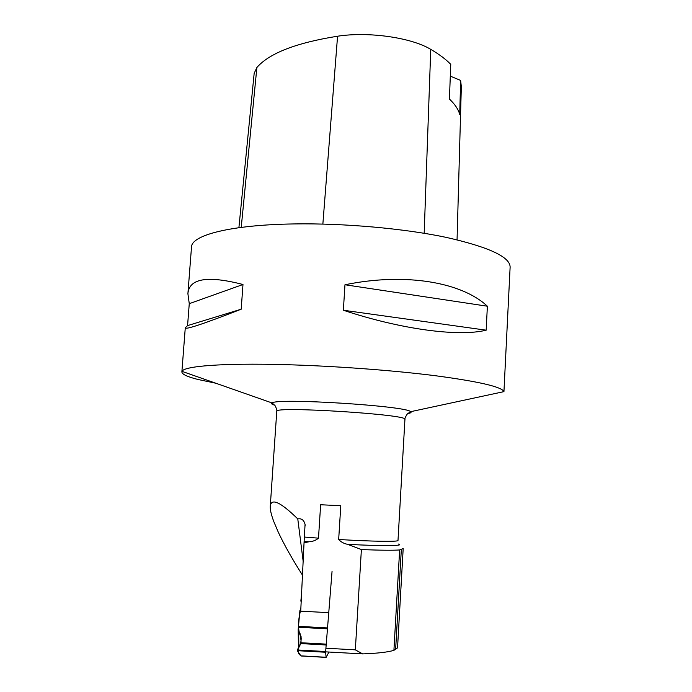 <?xml version="1.0" encoding="UTF-8"?>
<svg xmlns="http://www.w3.org/2000/svg" width="692" height="692" viewBox="0 0 692 692"><rect width="100%" height="100%" fill="white"/><g stroke="black" fill="none" stroke-linecap="round" stroke-linejoin="round"><path stroke-width="1.04" d="M332.048 571.41L325.595 652.245L326.122 657.391L328.951 652.046M298.503 652.4L298.52 653.793L299.714 654.156L298.512 653.819L298.486 652.383M301.21 655.999L326.122 657.391L301.21 655.999C298.641 654.286 297.698 651.656 298.347 648.119C300.164 645.93 301.115 642.513 301.202 637.886C296.704 628.388 298.685 618.094 300.795 609.462L299.939 610.258L298.191 629.538L301.072 636.571L301.003 642.747L297.344 649.97L325.629 651.527M300.847 601.132L301.556 593.918L300.933 606.624M325.595 652.245L297.309 650.679L300.899 655.86L326.096 657.262M297.309 650.679L297.344 649.97M399.647 549.967L393.912 650.333L397.545 647.868L403.185 548.557L399.647 549.967C392.528 550.425 379.778 550.296 361.388 549.56L347.626 544.336C343.967 543.627 340.983 542.009 338.673 539.492L340.784 505.705L320.638 504.753L318.493 538.16C315.889 540.365 312.732 541.577 309.039 541.784L304.048 542.744L305.06 524.432C303.952 520.047 301.53 518.213 297.776 518.913L303.148 561.195M326.434 648.257L355.333 649.84L361.388 549.56M355.333 649.84L362.634 653.897C377.425 653.36 387.849 652.175 393.912 650.333M362.634 653.897L326.546 651.907M302.473 575.13C292.335 559.231 284.291 544.95 278.34 532.304L273.868 521.759C271.264 514.891 270.07 509.727 270.269 506.259C271.264 497.764 280.433 501.985 297.776 518.913M328.086 612.619L300.717 611.166L304.048 542.744M187.904 293.719C189.115 278.4 207.47 275.329 242.978 284.498L241.197 309.212C203.811 323.804 185.171 330.006 185.274 327.809L187.575 325.595L189.262 303.676L187.904 293.719L191.502 247.053C191.347 235.219 230.635 224.822 294.187 223.931C344.235 223.127 403.808 228.464 446.003 237.339C488.751 247.001 510.125 256.922 510.125 267.095L503.94 391.629C501.812 386.863 479.072 381.577 435.718 375.765C393.021 370.324 334.054 365.956 284.602 364.641C222.694 362.945 183.648 366.154 182.031 371.37L181.875 371.915C181.97 374.294 187.359 376.811 198.024 379.484L215.766 383.212M343.362 310.241L344.971 284.758C405.374 272.337 461.849 282.189 487.376 306.219L486.165 330.188C459.064 336.935 401.914 329.66 343.362 310.241L486.165 330.188M457.057 239.813L461.33 86.725L460.621 80.419L459.73 114.457C458.398 109.422 454.964 104.293 449.428 99.06L450.752 64.347C445.804 59.252 439.135 54.253 430.753 49.357C411.351 37.576 368.628 31.399 337.566 36.218C296.202 42.818 269.3 53.241 256.879 67.496L254.163 73.387L238.904 227.694M450.302 76.137L460.621 80.419M487.376 306.219L344.971 284.758M242.978 284.498L189.262 303.676M241.197 309.212L187.575 325.595M327.316 628.812L298.287 627.246M298.356 626.338L327.377 627.904M326.538 644.996L300.804 643.586M326.607 644.148L301.003 642.747M298.2 629.824L298.442 647.946M301.089 640.948L300.043 633.543M298.659 631.381L298.866 647.167M298.935 653.032L298.953 654.009M398.644 544.033C405.149 545.927 382.512 546.196 347.626 544.336M338.673 539.492C372.114 541.499 398.722 541.862 397.995 540.487L404.932 419.404C409.889 414.525 272.466 405.875 276.774 411.333L270.269 506.259M304.662 537.078L318.493 538.16M309.039 541.784L304.264 541.395M337.566 36.218L322.861 224.07M256.879 67.496L241.231 227.391M430.753 49.357L424.179 233.282M274.525 405.123C271.757 404.301 270.944 403.583 272.086 402.969C276.541 397.718 406.87 405.919 410.633 411.688C411.688 412.441 410.797 413.055 407.943 413.513M401.325 549.552L395.625 649.589M298.434 647.963L298.191 629.538M185.274 327.809L181.875 371.915M404.932 419.404C404.111 419.317 407.285 413.262 407.986 413.479L410.633 411.688L503.94 391.629M276.774 411.333C277.596 411.359 275.208 404.95 274.482 405.079L272.086 402.969L182.031 371.37M305.163 525.332L305.06 524.432"/></g></svg>
